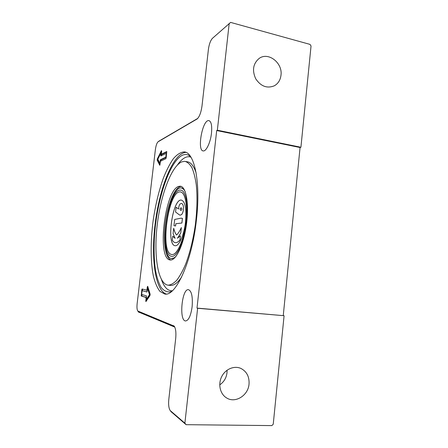 <?xml version="1.0" encoding="UTF-8"?>
<svg xmlns="http://www.w3.org/2000/svg" width="448" height="448" viewBox="0 0 448 448"><rect width="100%" height="100%" fill="white"/><g stroke="black" fill="none" stroke-linecap="round" stroke-linejoin="round"><path stroke-width="0.67" d="M138.561 312.015L174.782 327.102M166.174 294.011C154.526 290.002 150.685 255.007 155.585 220.349C160.339 185.674 173.594 153.059 185.892 152.382M171.931 291.15L170.246 291.833C166.785 292.247 163.716 290.741 161.045 287.319C158.648 282.94 156.789 277.189 155.456 270.06C153.854 258.373 153.686 245.14 154.935 230.35C158.105 196.33 170.072 161.157 182.437 155.232C184.638 154.241 186.738 154.269 188.748 155.316L190.646 156.71M166.163 217.79C168.851 201.891 174.843 188.104 180.281 186.598L181.216 186.435M170.974 259.974C165.586 258.317 163.178 242.698 165.066 225.708M174.866 257.69L171.433 258.574C165.463 257.886 162.954 240.464 165.491 222.13C167.938 203.79 175.034 187.376 181.02 187.88C182.7 188.042 184.145 189.448 185.354 192.091M181.451 187.947L184.335 189.7M178.858 186.368L180.27 186.211C186.071 186.418 189.269 203.846 186.48 224.185C183.758 244.53 175.98 260.921 170.268 259.974C156.531 259.325 164.83 189.498 178.858 186.368M181.675 161.885L184.794 161.342C187.426 161.974 189.806 164.097 191.929 167.703C193.844 172.166 195.306 177.962 196.314 185.08C197.456 196.89 197.12 210.218 195.311 225.064C193.11 239.876 189.879 252.935 185.606 264.236C182.711 270.995 179.738 276.366 176.669 280.347C173.634 283.461 170.744 285.062 168.006 285.163C157.853 283.69 153.67 255.623 157.114 225.842C160.451 196.05 171.046 166.589 181.675 161.885M142.122 290.674L141.674 294.47L146.468 295.876L146.278 299.466L146.95 299.527L150.147 294.767L148.232 288.574L147.56 288.512L146.933 291.973L142.122 290.674L147.05 291.889M146.278 299.466L149.47 294.706L150.147 294.767M149.47 294.706L147.56 288.512M141.803 289.75L142.106 288.994L146.899 290.242L147.286 286.955L147.706 286.311L150.125 294.123L149.951 295.602L145.908 301.61L146.048 297.483L141.277 296.033L141.803 289.75L142.453 289.811L142.352 290.696M142.643 289.134L142.453 289.811M141.898 294.532L141.926 296.089L146.507 297.478M146.048 297.483L146.502 297.522M146.496 299.488L146.322 301M147.946 287.095L147.778 288.534M146.899 290.242L147.353 290.282M166.247 153.334L160.854 156.005L161.05 152.757L157.847 159.236L159.824 163.195L160.451 159.723L165.799 157.17L166.247 153.334L166.701 153.412M165.799 157.17L166.253 157.254M161.381 155.753L161.526 154.319M161.622 151.626L161.062 152.762L161.482 152.835M159.824 163.195L160.255 163.268M160.731 161.106L161.101 159.841L166.236 157.394M166.197 157.758L165.85 158.698L160.496 161.213L159.762 165.278L157.203 160.188L157.366 158.833L161.414 150.629L161.683 151.133L161.314 154.28L166.729 151.553L166.197 157.758M166.858 151.934L161.958 154.398L161.314 154.28M157.881 159.298L157.842 160.306L160.054 164.752M184.884 423.17L197.618 308.274L196.997 308.095L284.082 315.717L273.241 424.2L271.863 425.6L186.105 424.682L184.884 423.17L170.206 410.558C168.806 408.402 168.33 404.751 168.784 399.605L175.7 338.464C176.232 332.489 175.722 328.373 174.166 326.105L137.782 311.007C136.987 309.758 136.774 307.283 137.144 303.587L155.389 149.565C155.949 145.617 156.817 143.046 157.998 141.854L197.17 118.944C199.461 116.771 201.068 112.465 201.998 106.03L208.426 49.224C209.16 44.145 210.493 40.516 212.436 38.338L230.625 22.4L310.022 44.397L311.041 45.998L300.922 147.258L300.07 147.521L216.692 130.542L217.353 130.217L229.197 23.402M196.997 308.095L216.692 130.542M196.454 219.626C191.985 261.884 175.577 296.962 164.696 294.006L159.953 291.413C157.198 287.823 154.986 282.638 153.311 275.856C150.455 261.234 150.489 241.142 153.126 220.769C155.394 205.24 158.782 191.106 163.274 178.354C166.393 170.498 169.725 163.985 173.275 158.81C176.887 154.582 180.449 152.286 183.966 151.922C194.191 151.603 200.922 181.434 196.454 219.626M211.495 133.073C210.554 142.279 206.248 151.469 203.308 150.92C196.795 151.021 202.401 119.605 208.774 120.596C211.238 121.285 212.145 125.446 211.495 133.073M192.125 306.723C190.814 315.801 188.614 320.544 185.539 320.958C178.797 320.662 181.916 288.277 188.496 289.677C191.643 291.038 192.853 296.722 192.125 306.723M217.353 130.217L300.922 147.258M280.991 75.208C280.381 80.035 278.186 83.552 274.4 85.764C267.131 88.721 260.915 86.419 255.746 78.848C251.933 70.403 253.081 63.588 259.185 58.397C268.358 51.61 282.8 62.966 280.991 75.208M197.781 118.384L159.085 141.042M219.733 384.882C223.894 382.01 226.313 378 226.99 372.854L227.052 370.227M171.214 411.813L186.105 424.682M284.082 315.717L197.618 308.274M300.07 147.521L283.259 315.532M249.038 384.07C248.259 395.478 235.245 403.659 226.537 397.886C220.086 394.027 217.84 384.205 221.698 376.617C225.473 368.99 234.377 365.338 241.058 368.508C246.798 371.61 249.458 376.796 249.038 384.07M185.926 221.922C187.869 205.576 185.086 191.974 180.342 191.934C168.179 189.986 159.488 253.938 171.864 254.486C176.943 255.595 184.01 239.904 185.926 221.922M185.511 221.973C184.122 234.993 178.959 246.49 175.174 245.706C166.029 245.47 172.418 198.498 181.367 200.082C185.22 201.488 186.598 208.785 185.511 221.973M176.501 255.668C174.72 257.768 173.029 258.737 171.433 258.574M186.547 221.85C184.52 240.895 177.038 257.482 171.668 256.301C158.581 255.674 167.765 188.121 180.645 190.131C185.651 190.165 188.608 204.534 186.547 221.85M180.863 190.159L180.673 190.137C167.815 188.126 158.62 255.494 171.651 256.301M171.842 254.481L171.892 254.486C176.971 255.595 184.038 239.904 185.954 221.928C187.869 205.806 185.198 192.293 180.55 191.962M181.126 207.732L180.04 208.914L180.785 210.493L180.012 208.908L181.076 207.726C182.196 208.762 182.106 209.686 180.807 210.493M181.507 200.099L181.395 200.088C172.48 198.503 166.068 245.246 175.146 245.706M176.103 207.245L178.545 208.986C178.758 206.539 179.284 204.848 180.135 203.918L181.395 203.42C182.207 203.521 182.84 204.378 183.294 205.99C183.736 209.446 183.198 212.296 181.675 214.542L180.146 215.191L179.413 214.894L175.554 211.999L176.103 207.245L178.545 209.003M181.474 203.431C182.263 203.56 182.879 204.417 183.322 205.996C183.764 209.451 183.226 212.302 181.709 214.547L180.102 215.186M181.58 218.215L182.437 218.372L181.91 223.02L175.846 223.72L175.588 225.977L173.981 225.686L174.698 219.436L181.11 218.159L182.409 218.372L181.877 223.014L175.818 223.72L175.56 225.977M173.684 228.278C174.401 231.33 175.386 233.582 176.635 235.038C178.242 233.425 179.816 230.933 181.362 227.556L180.74 232.994L177.458 238.252L180.421 235.788L179.945 239.988C178.343 241.903 176.826 242.794 175.398 242.648C174.227 242.514 173.197 241.707 172.306 240.24L172.771 236.197L175.073 238.353L173.085 233.509L173.712 228.284C174.429 231.319 175.403 233.57 176.646 235.021M181.362 227.556L180.768 232.994L177.509 238.23M180.421 235.788L179.973 239.994C178.371 241.909 176.854 242.794 175.426 242.654L175.353 242.642M172.771 236.197L175.067 238.342M185.847 161.532L186.99 161.739C190.702 162.058 193.749 165.771 196.118 172.883M181.608 277.088C177.57 283.024 173.779 285.79 170.234 285.382L168.179 285.18M177.481 164.886C180.135 161.101 182.806 158.603 185.494 157.405C187.382 156.587 189.196 156.514 190.949 157.186M172.351 290.774C167.754 290.976 164.136 287.28 161.498 279.686M141.165 295.159L141.814 295.215M141.277 296.033L141.926 296.089M145.662 300.776L146.334 300.838M147.286 286.955L147.924 287.017M160.754 155.31L161.398 155.428M160.126 160.636L160.77 160.748M160.451 159.723L161.101 159.841M157.366 158.833L157.993 158.945M157.203 160.188L157.842 160.306M138.97 312.385L138.057 311.22M174.602 327.012L173.505 325.601M158.088 141.798L159.219 140.952M196.969 119.078L197.456 118.714M171.567 412.199L170.425 410.782M180.27 186.211L180.751 186.29M190.686 156.766L188.748 155.316M171.567 291.329L170.246 291.833M137.782 311.007L138.65 312.138M157.998 141.854L159.118 141.019M174.406 326.424L174.166 326.105M170.206 410.558L171.315 411.936M164.696 294.006L164.998 294.034M183.966 151.922L185.259 152.163M209.194 120.68L208.774 120.596"/></g></svg>
